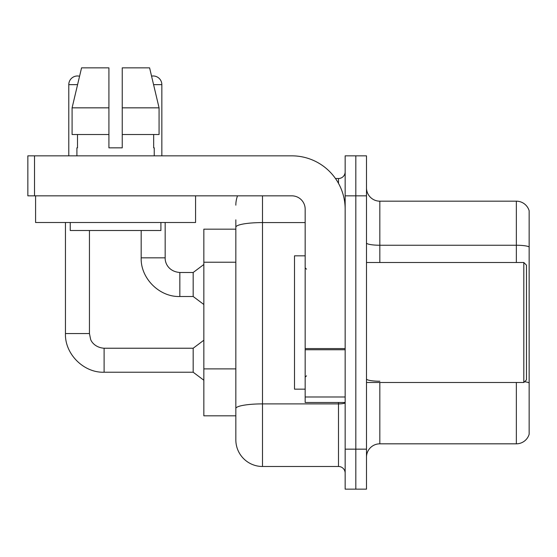 <?xml version="1.0" encoding="UTF-8"?>
<svg xmlns="http://www.w3.org/2000/svg" width="557" height="557" viewBox="0 0 557 557"><rect width="100%" height="100%" fill="white"/><g stroke="black" fill="none" stroke-linecap="round" stroke-linejoin="round"><path stroke-width="0.84" d="M235.834 229.171L203.841 229.171L203.841 415.821L235.834 415.821L235.834 439.821L235.834 229.171M366.492 457.158A13.333 13.333 0 0 1 379.825 443.825L516.353 443.825L516.353 382.492M355.826 449.158L355.826 489.15L366.492 489.15L366.492 449.158L355.826 449.158L355.826 489.15L345.159 489.15L345.159 449.158L355.826 449.158L355.826 195.841L355.826 449.158M345.159 449.158L345.159 155.842L355.826 155.842L355.826 195.841L355.826 155.842L366.492 155.842L366.492 449.158M529.15 210.769A13.333 13.333 0 0 0 516.353 201.174A13.333 13.333 0 0 1 529.15 210.769L529.15 434.223A13.333 13.333 0 0 1 516.353 443.825M529.15 246.911A13.333 2.319 180 0 0 516.353 245.24L516.353 201.174L379.825 201.174A13.333 13.333 0 0 1 366.492 187.841A13.333 13.333 0 0 0 379.825 201.174L379.825 262.5M262.5 195.841L262.5 466.488L338.496 466.488L338.496 402.495M335.467 178.505L338.496 178.505A6.663 6.663 0 0 0 345.159 171.841M235.834 252.892L235.834 219.834M235.834 413.155L235.834 378.217M345.159 473.151A6.663 6.663 0 0 0 338.496 466.488M235.834 205.171A26.666 26.666 0 0 1 237.526 195.841M262.5 466.488A26.666 26.666 0 0 1 235.834 439.821M68.783 155.842L68.783 84.643A8.668 8.668 0 0 1 79.567 76.246L72.09 107.842L81.559 67.85L108.914 67.85L108.914 147.842L122.241 147.842L108.914 147.842L122.241 147.842L122.241 67.85L149.596 67.85L151.56 76.135A8.668 8.668 0 0 1 161.843 84.643L161.843 155.842M65.448 222.501L65.448 333.566L89.447 333.566L90.61 339.283C91.139 341.385 95.01 347.617 104.11 348.229L193.175 348.229L193.175 372.229L104.11 372.229L104.11 348.25M89.447 333.566L89.447 230.501M141.179 230.501L141.179 257.835C140.448 278.242 159.427 297.229 179.841 296.498C159.427 297.229 140.448 278.242 141.179 257.835C140.448 278.242 159.427 297.229 179.841 296.498C159.427 297.229 140.448 278.242 141.179 257.835L165.171 257.835C164.886 263.162 168.736 271.621 179.841 272.498L193.175 272.498L193.175 296.498L179.841 296.498L179.841 272.498C168.736 271.621 164.886 263.162 165.171 257.835C164.886 263.162 168.736 271.621 179.841 272.498C168.736 271.621 164.886 263.162 165.171 257.835L165.171 222.501M345.159 402.495L305.166 402.495L305.166 348.578L345.159 348.578L345.159 209.174A53.333 53.333 0 0 0 291.833 155.842L34.513 155.842L34.513 195.841L291.833 195.841A13.333 13.333 0 0 1 305.166 209.174L305.166 348.578M34.513 195.841L27.85 195.841L27.85 155.842L34.513 155.842M305.166 255.837L294.5 255.837L294.5 389.162L305.166 389.162M523.817 382.492L526.483 379.825L526.483 265.167L523.817 262.5L523.817 382.492L366.492 382.492M195.57 195.841L195.57 222.501L35.585 222.501L35.585 195.841M76.915 147.842L77.493 147.842L76.915 147.842L76.915 155.842M154.24 147.842L153.662 147.842L154.24 147.842L154.24 155.842M153.662 134.509L153.662 147.842M122.241 147.842L108.914 147.842M77.493 147.842L77.493 134.509M70.245 222.501L70.245 230.501L160.91 230.501L160.91 222.501M159.065 134.509L159.065 107.842L159.065 134.509L122.241 134.509M108.914 134.509L72.09 134.509L72.09 107.842L108.914 107.842M159.065 107.842L149.596 67.85L159.065 107.842L122.241 107.842M235.834 262.222L203.841 262.222M235.834 368.88L203.841 368.88M379.825 382.492L379.825 443.825M516.353 262.5L516.353 245.24L379.825 245.24A13.333 2.319 0 0 1 366.492 242.929M529.15 382.896A13.333 2.319 180 0 0 524.583 381.726M366.492 195.841L345.159 195.841M379.825 381.232A13.333 2.319 -0 0 1 366.492 378.92M345.159 402.739A6.663 1.156 0 0 1 338.496 403.895L262.5 403.895A26.666 4.63 180 0 0 235.834 408.525M235.834 227.207A26.666 4.63 180 0 1 262.5 222.577L305.166 222.577M338.496 183.35L338.496 178.505M68.783 84.643L77.576 84.643M153.579 84.643L161.843 84.643M345.159 349.733L305.166 349.733M305.166 396.981L345.159 396.981M65.448 333.566C64.716 353.974 83.703 372.953 104.11 372.229C83.703 372.953 64.716 353.974 65.448 333.566C64.716 353.974 83.703 372.953 104.11 372.229C83.703 372.953 64.716 353.974 65.448 333.566C64.716 353.974 83.703 372.953 104.11 372.229M193.175 372.229L203.841 380.229M193.175 348.229L203.841 340.23M193.175 296.498L203.841 304.498M193.175 272.498L203.841 264.498M306.496 269.17L305.166 267.833M366.492 262.5L523.817 262.5M306.496 375.829L305.166 377.159"/></g></svg>

